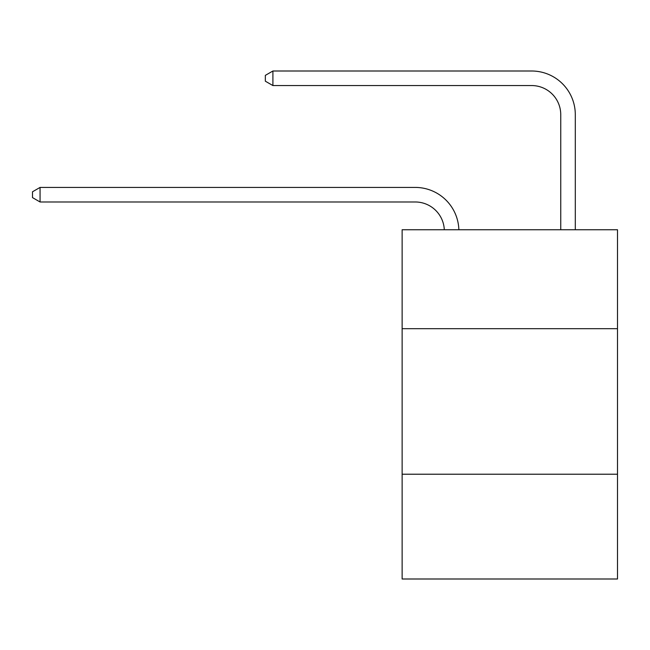 <?xml version="1.0" encoding="UTF-8"?>
<svg xmlns="http://www.w3.org/2000/svg" width="650" height="650" viewBox="0 0 650 650"><rect width="100%" height="100%" fill="white"/><g stroke="black" fill="none" stroke-linecap="round" stroke-linejoin="round"><path stroke-width="0.97" d="M617.5 328.697L617.5 229.743L402.131 229.743L402.131 328.697L617.5 328.697L617.5 578.996L402.131 578.996L402.131 328.697M617.5 474.216L402.131 474.216M415.22 201.979A29.104 29.104 0 0 1 444.299 229.743A29.104 29.104 0 0 0 415.22 201.979A29.104 29.104 0 0 1 444.299 229.743A29.104 29.104 0 0 0 415.22 201.979A29.104 29.104 0 0 1 444.299 229.743A29.104 29.104 0 0 0 415.22 201.979A29.104 29.104 0 0 1 444.299 229.743A29.104 29.104 0 0 0 415.22 201.979A29.104 29.104 0 0 1 444.299 229.743A29.104 29.104 0 0 0 415.22 201.979A29.104 29.104 0 0 1 444.299 229.743A29.104 29.104 0 0 0 415.22 201.979A29.104 29.104 0 0 1 444.299 229.743A29.104 29.104 0 0 0 415.22 201.979A29.104 29.104 0 0 1 444.299 229.743A29.104 29.104 0 0 0 415.22 201.979A29.104 29.104 0 0 1 444.299 229.743A29.104 29.104 0 0 0 415.22 201.979A29.104 29.104 0 0 1 444.299 229.743A29.104 29.104 0 0 0 415.22 201.979A29.104 29.104 0 0 1 444.299 229.743A29.104 29.104 0 0 0 415.22 201.979A29.104 29.104 0 0 1 444.299 229.743A29.104 29.104 0 0 0 415.22 201.979L40.064 201.979L32.5 197.608L32.5 191.791L40.064 187.419L415.22 187.419A43.656 43.656 0 0 1 458.859 229.743M560.747 229.743L560.747 114.66A29.104 29.104 0 0 0 531.643 85.556L272.902 85.556L265.338 81.193L265.338 75.368L272.902 71.004L531.643 71.004A43.656 43.656 0 0 1 575.299 114.66L575.299 229.743M40.064 201.979L40.064 187.419L415.22 187.419M560.747 114.66A29.104 29.104 0 0 0 531.643 85.556A29.104 29.104 0 0 1 560.747 114.66A29.104 29.104 0 0 0 531.643 85.556A29.104 29.104 0 0 1 560.747 114.66A29.104 29.104 0 0 0 531.643 85.556A29.104 29.104 0 0 1 560.747 114.66A29.104 29.104 0 0 0 531.643 85.556A29.104 29.104 0 0 1 560.747 114.66A29.104 29.104 0 0 0 531.643 85.556A29.104 29.104 0 0 1 560.747 114.66A29.104 29.104 0 0 0 531.643 85.556A29.104 29.104 0 0 1 560.747 114.66A29.104 29.104 0 0 0 531.643 85.556A29.104 29.104 0 0 1 560.747 114.66A29.104 29.104 0 0 0 531.643 85.556A29.104 29.104 0 0 1 560.747 114.66A29.104 29.104 0 0 0 531.643 85.556A29.104 29.104 0 0 1 560.747 114.66A29.104 29.104 0 0 0 531.643 85.556A29.104 29.104 0 0 1 560.747 114.66A29.104 29.104 0 0 0 531.643 85.556A29.104 29.104 0 0 1 560.747 114.66A29.104 29.104 0 0 0 531.643 85.556M272.902 85.556L272.902 71.004L531.643 71.004"/></g></svg>
